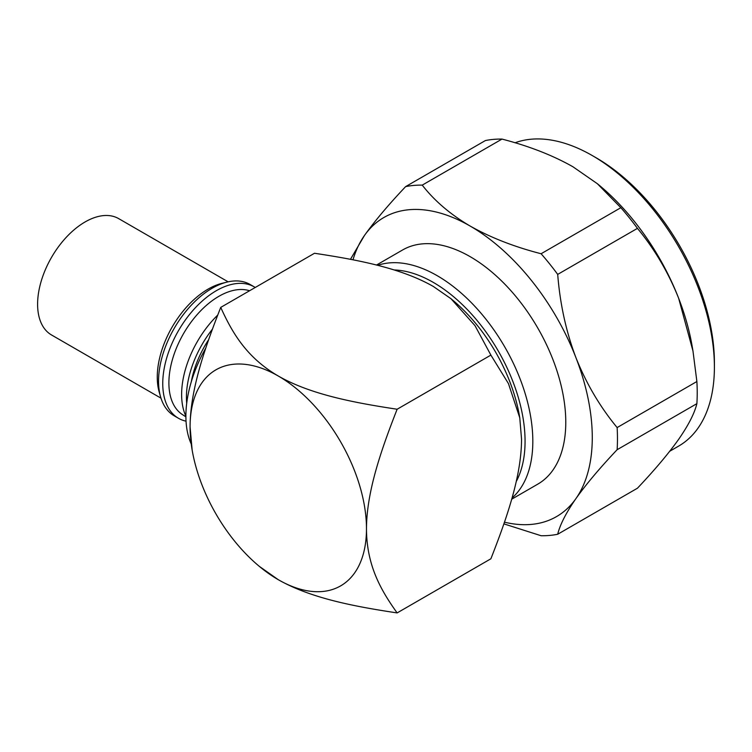 <?xml version="1.0" encoding="UTF-8"?>
<svg xmlns="http://www.w3.org/2000/svg" width="752" height="752" viewBox="0 0 752 752"><rect width="100%" height="100%" fill="white"/><g stroke="black" fill="none" stroke-linecap="round" stroke-linejoin="round"><path stroke-width="1.13" d="M160.975 398.156L51.512 334.96A67.163 38.775 -60 0 1 37.6 304.212A67.163 38.775 -60 0 1 66.919 236.617A67.163 38.775 -60 0 1 118.675 218.625L228.138 281.831M186.035 421.176A75.849 43.785 -60 0 1 178.459 418.272L174.257 415.847A75.849 43.785 -60 0 1 160.599 396.915L159.208 392.074A71.844 41.482 -60 0 1 157.262 377.119A71.844 41.482 -60 0 1 221.981 283.344L226.869 282.122A75.849 43.785 -60 0 1 250.106 284.482L254.308 286.907A75.849 43.785 -60 0 1 255.238 287.48M160.599 396.915A75.849 43.785 -60 0 1 158.55 381.132A75.849 43.785 -60 0 1 226.869 282.122M178.459 418.272A75.849 43.785 -60 0 1 162.752 383.558A75.849 43.785 -60 0 1 195.858 307.23A75.849 43.785 -60 0 1 254.308 286.907M185.894 416.871L182.36 414.54A70.697 40.815 -60 0 1 168.89 382.9A70.697 40.815 -60 0 1 196.921 314.862A70.697 40.815 -60 0 1 249.57 290.751M185.894 416.204A75.849 43.785 -60 0 1 181.627 394.452A75.849 43.785 -60 0 1 217.723 315.079M186.703 403.316A75.849 43.785 -60 0 1 186.43 397.225A75.849 43.785 -60 0 1 212.412 329.16M191.299 381.762A71.722 41.407 -60 0 1 208.633 339.725M191.177 443.887A99.32 57.34 -60 0 1 185.894 416.082A99.32 57.34 -60 0 1 205.822 347.988M220.731 307.399L314.496 253.264C358.093 259.854 401.211 268.107 433.349 286.484L451.012 298.732L475.001 325.654L490.887 355.104L508.446 383.595L519.773 417.83L521.55 439.243C521.399 476.27 506.98 517.733 490.887 558.783L397.131 612.918C381.038 590.452 366.619 565.626 366.478 528.778A124.729 72.013 -120 0 0 278.278 376.019A124.729 72.013 -120 0 0 190.077 426.939A124.729 72.013 -120 0 0 192.145 450.044A124.729 72.013 -120 0 0 259.299 566.35A124.729 72.013 -120 0 0 278.278 579.698A124.729 72.013 -120 0 0 366.478 528.778C366.619 491.808 381.029 450.288 397.131 409.238C353.534 402.658 310.369 394.377 278.278 376.019C246.44 357.463 232.152 332.572 220.731 307.399C204.638 348.439 190.228 389.968 190.077 426.939L192.145 450.044M451.012 298.732L452.328 299.832A124.729 72.013 60 0 1 519.482 416.138L519.773 417.83M397.131 612.918C353.252 606.3 310.642 598.103 278.278 579.698L259.299 566.35M397.131 409.238L490.887 355.104M516.257 481.496A129.711 74.89 -120 0 0 498.2 350.883A129.711 74.89 -120 0 0 394.114 269.949M377.711 265.343A135.191 78.058 60 0 1 437.222 275.702A135.191 78.058 60 0 1 523.336 387.853A135.191 78.058 60 0 1 512.037 498.003M592.294 155.57L596.176 157.807A167.198 96.529 60 0 1 714.4 362.577L714.4 367.051A172.678 99.696 -120 0 0 592.294 155.57A172.678 99.696 -120 0 0 515.035 142.777M669.731 451.247L678.633 446.105A172.678 99.696 -120 0 0 714.4 367.051M376.498 265.042L402.583 249.984A135.191 78.058 60 0 1 470.179 256.676A135.191 78.058 60 0 1 558.501 375.812A135.191 78.058 60 0 1 537.774 484.147L511.698 499.206M504.47 522.179A172.678 99.696 -120 0 0 575.919 498.614A172.678 99.696 -120 0 0 575.919 357.623A172.678 99.696 -120 0 0 470.179 226.07A172.678 99.696 -120 0 0 364.438 235.517A172.678 99.696 -120 0 0 352.989 259.807M696.878 381.527A192.051 110.882 60 0 1 696.878 403.655L617.129 449.705A192.051 110.882 -120 0 0 617.129 427.568L696.878 381.527L692.977 351.034L678.661 298.309A172.678 99.696 60 0 1 692.16 346.258L692.977 351.034M557.702 274.395A192.051 110.882 -120 0 0 541.102 253.744L620.851 207.702A192.051 110.882 60 0 1 637.452 228.354L557.702 274.395C560.014 303.874 566.087 331.613 575.919 357.623C586.212 383.435 599.946 406.757 617.129 427.568M617.129 449.705C599.917 467.894 586.175 484.203 575.919 498.614C566.077 512.808 560.005 524.689 557.702 534.249L637.452 488.208C654.663 470.009 668.406 453.71 678.661 439.3C688.503 425.106 694.575 413.224 696.878 403.655M557.702 534.249A192.051 110.882 -120 0 1 541.102 535.734L503.887 523.871M350.47 259.318L364.438 235.517C374.722 221.069 388.455 204.76 405.638 186.609L485.388 140.558A192.051 110.882 60 0 1 501.988 139.082L422.239 185.124C434.393 200.765 450.373 214.414 470.179 226.07C490.558 237.576 514.199 246.806 541.102 253.744M422.239 185.124A192.051 110.882 -120 0 0 405.638 186.609M620.851 207.702L597.361 183.714L572.911 166.756C552.72 155.326 529.079 146.095 501.988 139.082M597.361 183.714L599.194 185.227A172.678 99.696 60 0 1 678.661 298.309C668.368 272.487 654.635 249.166 637.452 228.354"/></g></svg>
